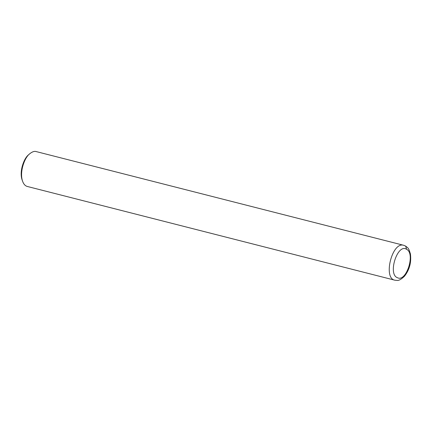<?xml version="1.0" encoding="UTF-8"?>
<svg xmlns="http://www.w3.org/2000/svg" width="432" height="432" viewBox="0 0 432 432"><rect width="100%" height="100%" fill="white"/><g stroke="black" fill="none" stroke-linecap="round" stroke-linejoin="round"><path stroke-width="0.65" d="M29.624 153.851C32.2 151.745 34.393 150.989 36.207 151.583L403.731 245.306C392.213 241.299 382.806 278.235 394.848 280.195L27.313 186.473C25.213 185.884 23.647 184.172 22.615 181.327L22.14 179.987C19.046 171.385 24.046 158.112 28.566 154.802L29.624 153.851C24.694 157.464 19.24 171.941 22.615 181.327M406.609 249.318C397.543 242.962 387.45 274.509 397.51 277.738C406.339 282.425 415.573 253.53 406.609 249.318L405.659 246.1C408.002 248.141 408.424 247.325 410.4 253.876C411.502 262.359 409.514 269.827 404.433 276.286C401.15 279.374 398.671 280.751 396.997 280.417L394.848 280.195M403.731 245.306L405.664 246.105"/></g></svg>
